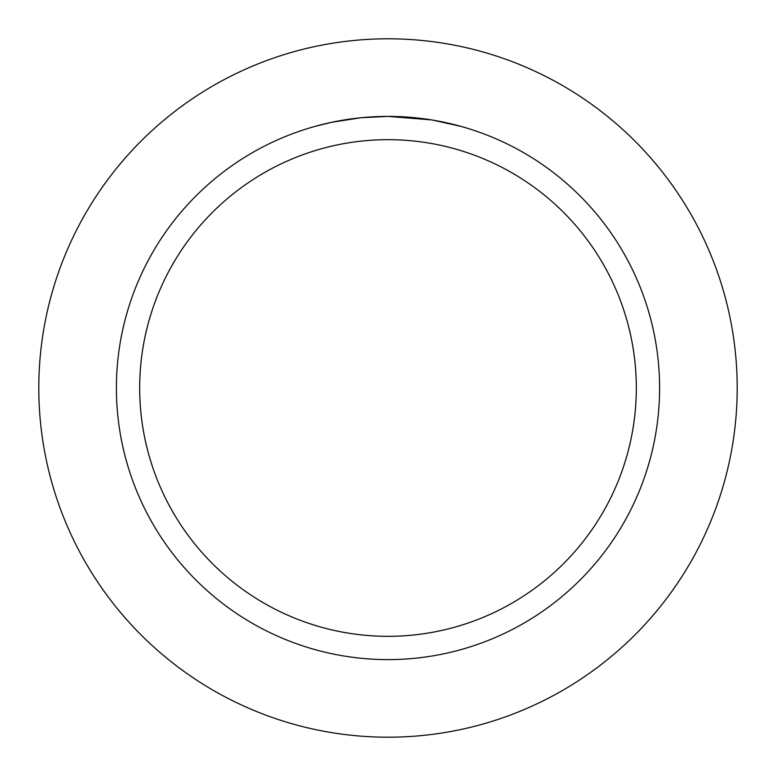 <?xml version="1.0" encoding="UTF-8"?>
<svg xmlns="http://www.w3.org/2000/svg" width="776" height="776" viewBox="0 0 776 776"><rect width="100%" height="100%" fill="white"/><g stroke="black" fill="none" stroke-linecap="round" stroke-linejoin="round"><path stroke-width="1.16" d="M388 38.8A349.2 349.2 0 0 1 737.2 388A349.2 349.2 0 0 1 388 737.2A349.2 349.2 0 0 1 38.8 388A349.2 349.2 0 0 1 388 38.8A349.2 349.2 0 0 1 737.2 388A349.2 349.2 0 0 1 388 737.2A349.2 349.2 0 0 1 38.8 388A349.2 349.2 0 0 1 388 38.8M431.427 119.892L388 116.4L410.591 117.341M414.074 117.651L419.137 118.194M385.1 116.419L388 116.4A271.6 271.6 0 0 1 659.6 388A271.6 271.6 0 0 1 388 659.6A271.6 271.6 0 0 1 116.4 388A271.6 271.6 0 0 1 388 116.4L361.577 117.69L381.559 116.478M432.581 120.086L460.634 126.294M388 139.68A248.32 248.32 0 0 1 636.32 388A248.32 248.32 0 0 1 388 636.32A248.32 248.32 0 0 1 139.68 388A248.32 248.32 0 0 1 388 139.68M360.433 117.806L331.769 122.288L315.376 126.294M351.751 118.835L353.827 118.563M366.253 117.273L368.066 117.137M369.056 117.06L370.268 116.982"/></g></svg>
